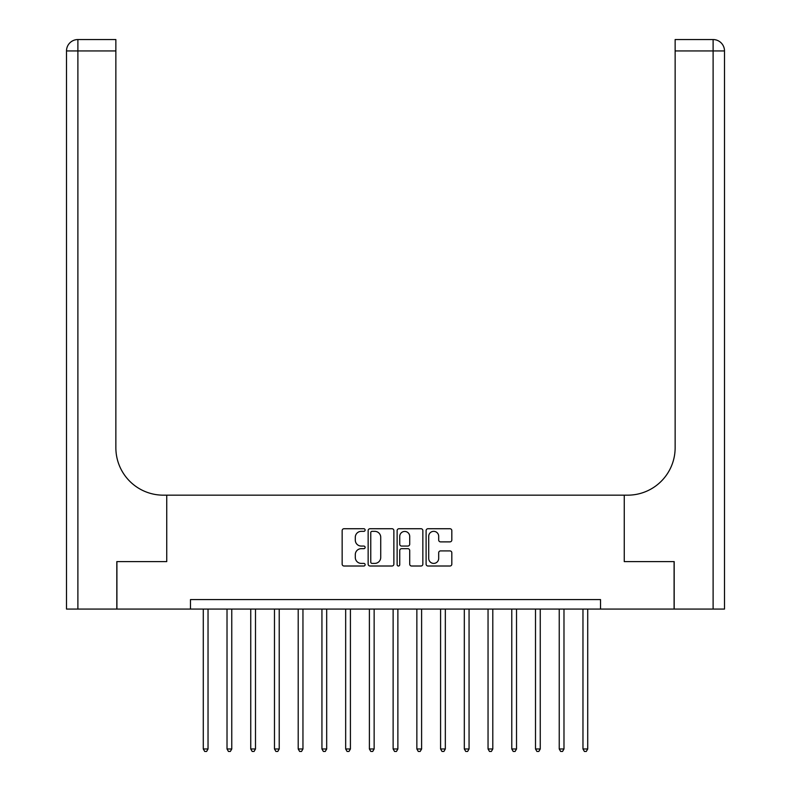 <?xml version="1.0" encoding="UTF-8"?>
<svg xmlns="http://www.w3.org/2000/svg" width="791" height="791" viewBox="0 0 791 791"><rect width="100%" height="100%" fill="white"/><g stroke="black" fill="none" stroke-linecap="round" stroke-linejoin="round"><path stroke-width="1.19" d="M365.126 530.039A1.305 1.305 0 0 0 363.82 528.734L344.026 528.734A1.859 1.859 0 0 0 342.157 530.603L342.157 564.141A1.859 1.859 0 0 0 344.026 566.01L363.82 566.01A1.305 1.305 0 0 0 365.126 564.705A1.305 1.305 0 0 0 363.82 563.4L361.26 563.4A5.962 5.962 0 0 1 355.297 557.437L355.297 554.639A5.962 5.962 0 0 1 361.26 548.677L363.82 548.677A1.305 1.305 0 0 0 365.126 547.372A1.305 1.305 0 0 0 363.82 546.067L361.26 546.067A5.962 5.962 0 0 1 355.297 540.105L355.297 537.307A5.962 5.962 0 0 1 361.26 531.344L363.82 531.344A1.305 1.305 0 0 0 365.126 530.039M449.96 541.875A1.859 1.859 0 0 0 451.819 540.016L451.819 530.603A1.859 1.859 0 0 0 449.96 528.734L427.971 528.734A1.859 1.859 0 0 0 426.102 530.603L426.102 564.141A1.859 1.859 0 0 0 427.971 566.01L449.96 566.01A1.859 1.859 0 0 0 451.819 564.141L451.819 552.78A1.859 1.859 0 0 0 449.96 550.912L440.547 550.912A1.859 1.859 0 0 0 438.689 552.78L438.689 558.416A4.983 4.983 0 0 1 433.695 563.4A4.983 4.983 0 0 1 428.712 558.416L428.712 536.328A4.983 4.983 0 0 1 433.695 531.344A4.983 4.983 0 0 1 438.689 536.328L438.689 540.016A1.859 1.859 0 0 0 440.547 541.875L449.96 541.875M190.473 609.07L116.91 609.07L116.91 561.61L166.743 561.61L166.743 495.166L624.257 495.166L624.257 561.61L624.257 495.166L627.678 495.166A47.46 47.46 0 0 0 675.138 447.706L675.138 39.55L713.106 39.55A11.39 11.39 0 0 1 724.497 50.94L724.497 609.07L674.189 609.07L674.189 561.61L624.257 561.61L674.09 561.61L674.09 609.07L600.527 609.07L600.527 599.578L190.473 599.578L190.473 609.07L600.527 609.07M393.869 530.603A1.859 1.859 0 0 0 392.01 528.734L370.02 528.734A1.859 1.859 0 0 0 368.151 530.603L368.151 564.141A1.859 1.859 0 0 0 370.02 566.01L392.01 566.01A1.859 1.859 0 0 0 393.869 564.141L393.869 530.603M398.99 528.734L420.98 528.734A1.859 1.859 0 0 1 422.849 530.603L422.849 564.141A1.859 1.859 0 0 1 420.98 566.01L411.567 566.01A1.859 1.859 0 0 1 409.708 564.141L409.708 550.536A1.859 1.859 0 0 0 407.849 548.677L401.601 548.677A1.859 1.859 0 0 0 399.742 550.536L399.742 564.705A1.305 1.305 0 0 1 398.437 566.01A1.305 1.305 0 0 1 397.131 564.705L397.131 530.603A1.859 1.859 0 0 1 398.99 528.734M372.067 531.344A1.305 1.305 0 0 0 370.761 532.65L370.761 562.094A1.305 1.305 0 0 0 372.067 563.4L374.766 563.4A5.962 5.962 0 0 0 380.728 557.437L380.728 537.307A5.962 5.962 0 0 0 374.766 531.344L372.067 531.344M409.708 536.427A4.983 4.983 0 0 0 404.725 531.443A4.983 4.983 0 0 0 399.742 536.427L399.742 544.208A1.859 1.859 0 0 0 401.601 546.067L407.849 546.067A1.859 1.859 0 0 0 409.708 544.208L409.708 536.427M203.287 609.07L203.287 748.978L208.033 748.978L208.033 609.07M208.033 748.978L206.609 751.45L204.711 751.45L203.287 748.978M227.017 609.07L227.017 748.978L231.763 748.978L231.763 609.07M231.763 748.978L230.339 751.45L228.441 751.45L227.017 748.978M250.747 609.07L250.747 748.978L255.493 748.978L255.493 609.07M255.493 748.978L254.069 751.45L252.171 751.45L250.747 748.978M274.477 609.07L274.477 748.978L279.223 748.978L279.223 609.07M279.223 748.978L277.799 751.45L275.901 751.45L274.477 748.978M298.207 609.07L298.207 748.978L302.953 748.978L302.953 609.07M302.953 748.978L301.529 751.45L299.631 751.45L298.207 748.978M116.811 561.61L166.743 561.61L166.743 495.166L163.322 495.166A47.46 47.46 0 0 1 115.862 447.706L115.862 50.94L77.894 50.94L77.894 609.07L116.811 609.07L116.811 561.61M77.894 609.07L66.503 609.07L66.503 50.94A11.39 11.39 0 0 1 77.894 39.55L115.862 39.55L115.862 50.94M115.862 39.55L77.894 39.55A11.39 11.39 0 0 0 66.503 50.94L77.894 50.94L77.894 39.55M163.322 495.166A47.46 47.46 0 0 1 115.862 447.706M675.138 39.55L713.106 39.55L710.259 39.55L713.106 39.55L713.106 50.94L675.138 50.94M627.678 495.166A47.46 47.46 0 0 0 675.138 447.706M321.937 609.07L321.937 748.978L326.683 748.978L326.683 609.07M326.683 748.978L325.259 751.45L323.361 751.45L321.937 748.978M345.667 609.07L345.667 748.978L350.413 748.978L350.413 609.07M350.413 748.978L348.989 751.45L347.091 751.45L345.667 748.978M369.397 609.07L369.397 748.978L374.143 748.978L374.143 609.07M374.143 748.978L372.719 751.45L370.821 751.45L369.397 748.978M393.127 609.07L393.127 748.978L397.873 748.978L397.873 609.07M397.873 748.978L396.449 751.45L394.551 751.45L393.127 748.978M416.857 609.07L416.857 748.978L421.603 748.978L421.603 609.07M421.603 748.978L420.179 751.45L418.281 751.45L416.857 748.978M440.587 609.07L440.587 748.978L445.333 748.978L445.333 609.07M445.333 748.978L443.909 751.45L442.011 751.45L440.587 748.978M464.317 609.07L464.317 748.978L469.063 748.978L469.063 609.07M469.063 748.978L467.639 751.45L465.741 751.45L464.317 748.978M488.047 609.07L488.047 748.978L492.793 748.978L492.793 609.07M492.793 748.978L491.369 751.45L489.471 751.45L488.047 748.978M511.777 609.07L511.777 748.978L516.523 748.978L516.523 609.07M516.523 748.978L515.099 751.45L513.201 751.45L511.777 748.978M535.507 609.07L535.507 748.978L540.253 748.978L540.253 609.07M540.253 748.978L538.829 751.45L536.931 751.45L535.507 748.978M559.237 609.07L559.237 748.978L563.983 748.978L563.983 609.07M563.983 748.978L562.559 751.45L560.661 751.45L559.237 748.978M582.967 609.07L582.967 748.978L587.713 748.978L587.713 609.07M587.713 748.978L586.289 751.45L584.391 751.45L582.967 748.978M713.106 609.07L713.106 50.94L724.497 50.94"/></g></svg>
